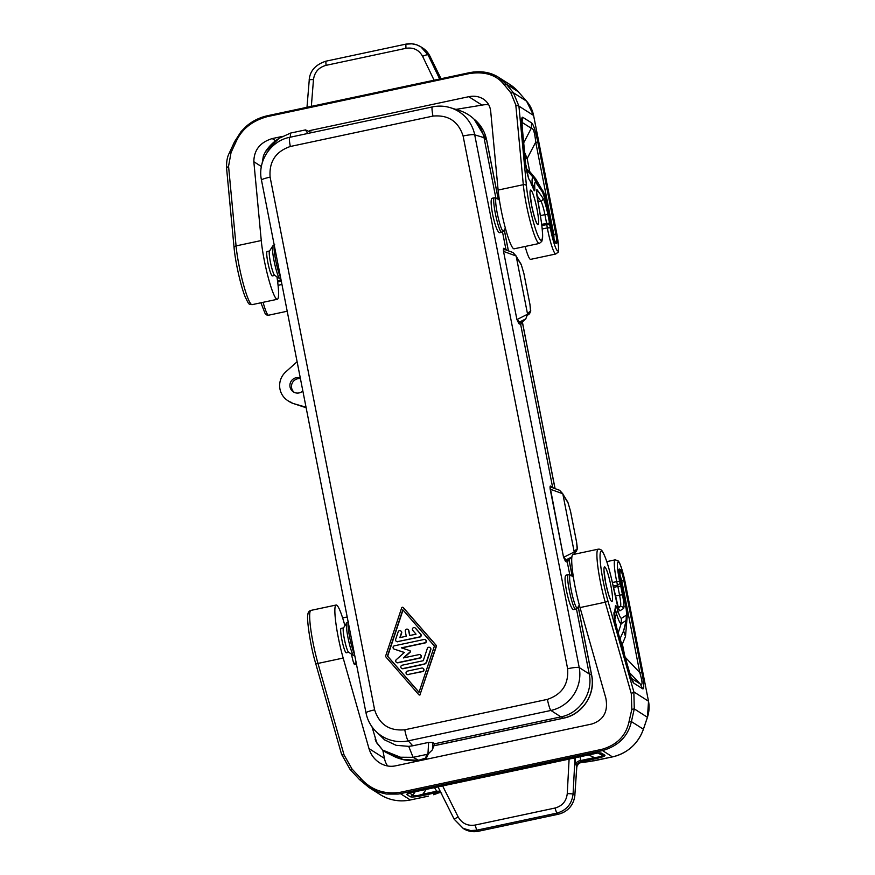 <?xml version="1.0" encoding="UTF-8"?>
<svg xmlns="http://www.w3.org/2000/svg" width="875" height="875" viewBox="0 0 875 875"><rect width="100%" height="100%" fill="white"/><g stroke="black" fill="none" stroke-linecap="round" stroke-linejoin="round"><path stroke-width="1.31" d="M375.123 739.091L376.075 741.716L383.097 750.619L376.884 743.083L371.984 726.808M506.22 249.517L504.109 248.5L504.93 249.583L512.925 252.503L516.152 256.003L503.869 251.519C503.705 249.572 504.12 248.959 505.116 249.659L512.925 252.503M506.942 250.534L505.925 249.386L502.523 232.017M427.809 755.038L425.775 758.045L418.633 760.277L413.088 757.323L400.444 757.225A45.358 44.636 122.4 0 1 397.37 756.634A45.369 44.636 122.4 0 1 387.198 752.981A45.369 44.636 122.4 0 1 383.097 750.619M419.355 760.123L426.464 757.914L428.203 754.097M274.761 275.384L272.344 275.909A12.469 1.608 -102 0 1 272.125 275.855A12.469 1.608 -102 0 1 268.012 263.277A12.469 1.608 -102 0 1 267.148 251.508L269.566 250.994M279.781 278.709A16.909 2.177 78 0 1 274.444 262.708A16.909 2.177 78 0 1 272.792 245.919L269.478 251.125A12.469 1.608 78 0 0 270.692 263.506A12.469 1.608 78 0 0 274.641 275.308L279.781 278.709A16.909 2.177 78 0 0 279.792 278.709L280.908 279.169M418.633 760.277L403.167 759.587A44.713 43.991 122.4 0 1 393.148 755.989L403.189 759.598C403.123 759.762 412.902 761.392 417.889 760.364L419.322 760.145M552.869 487.287L550.758 486.281C550.08 485.57 549.894 486.566 550.2 489.256L550.517 489.289C550.353 487.342 550.769 486.73 551.764 487.43L559.573 490.273L562.8 493.773L550.517 489.289L563.533 557.2L565.491 561.389L567.602 562.395M550.758 486.281L551.764 487.43L559.573 490.273M589.236 673.969L579.217 667.548A10.391 1.291 168.9 0 0 567.623 668.73C568.783 684.163 562.034 694.378 547.411 699.377A10.391 1.334 78 0 0 550.9 710.456L560.919 716.877C579.852 713.256 593.337 692.814 589.236 673.969L576.461 608.913M495.83 197.881L484.017 137.67L474.698 134.816L579.217 667.548A36.367 35.416 122.7 0 1 550.9 710.456L408.264 740.852A36.367 35.744 137.9 0 1 374.566 730.002A36.367 35.744 137.9 0 1 374.511 729.947L384.617 739.878L396.123 745.314L408.723 746.353L413.088 757.334L427.941 754.163L432.425 749.809L434.448 743.827L560.919 716.877M374.566 730.002C370.158 725.091 367.292 719.37 366.002 712.862L366.002 712.862A10.391 1.291 168.9 0 1 374.631 709.866C379.378 724.522 389.43 731.161 404.764 729.783A10.391 1.334 78 0 0 408.264 740.852L412.727 745.795L428.63 742.405L432.852 742.514L434.448 743.827M412.727 745.795L408.723 746.353M400.444 757.214L382.9 750.181M553.591 488.305L552.584 487.156L520.669 324.483L521.161 323.017L525.788 318.883L527.57 314.212L516.152 256.003M484.017 137.67C480.845 124.141 472.741 115.106 459.703 110.567L450.308 107.68A36.367 35.733 -72.9 0 1 450.406 107.713A36.367 35.733 -72.9 0 1 474.698 134.816A10.391 1.291 168.9 0 0 463.105 135.997L567.623 668.73M504.109 248.5C503.42 247.8 503.245 248.795 503.552 251.486L516.884 319.419L518.842 323.608L520.953 324.625M348.709 652.28L346.292 652.794A12.469 1.608 -102 0 1 346.073 652.739A12.469 1.608 -102 0 1 341.961 640.172A12.469 1.608 -102 0 1 341.086 628.403L343.503 627.889M353.73 655.605A16.909 2.177 78 0 1 348.381 639.603A16.909 2.177 78 0 1 346.741 622.814L343.427 628.02A12.469 1.608 78 0 0 344.641 640.402A12.469 1.608 78 0 0 348.578 652.203A12.469 1.608 78 0 0 348.589 652.203L353.73 655.605A16.909 2.177 78 0 0 353.741 655.605L354.856 656.064M374.631 709.866L270.113 177.133A10.391 1.291 168.9 0 0 261.483 180.13L366.002 712.862M571.834 557.189L567.809 560.788L567.317 562.264L569.767 574.777M562.8 493.773L574.219 551.983L563.839 557.222L565.983 559.902L565.491 561.389M574.219 551.983L574.011 554.334M527.57 314.212L517.191 319.452L519.334 322.131L518.842 323.608M575.619 609.241L573.125 609.623C570.948 607.633 568.728 601.377 566.486 590.855C564.78 581.492 564.616 576.253 565.994 575.159L568.247 574.689A17.664 2.275 -102 0 0 569.483 591.347A17.664 2.275 -102 0 0 575.312 609.164A17.664 2.275 -102 0 0 575.619 609.241L577.489 607.917A16.909 2.177 -102 0 1 576.942 608.037A16.909 2.177 -102 0 1 571.167 589.958A16.909 2.177 -102 0 1 570.489 575.127A16.909 2.177 -102 0 1 570.5 575.127A16.909 2.177 -102 0 1 570.511 575.138L568.247 574.689M294.241 392.361A7.798 7.667 122.4 0 1 300.431 378.656M306.141 407.739L293.366 403.539A18.189 17.894 122.4 0 1 289.417 401.669L287.853 400.673A18.189 17.894 122.4 0 1 285.775 371.875L297.106 361.736M311.719 132.628L305.462 129.905L290.609 133.066L279.027 138.338L265.475 151.681L263.419 155.816L262.172 163.144M263.55 155.466L265.475 151.681M290.248 137.211L290.609 133.066M279.027 138.338A45.358 44.636 -57.6 0 0 276.413 140.131A45.369 44.636 -57.6 0 0 265.562 151.506M501.67 232.345L499.188 232.728C497 230.738 494.791 224.492 492.548 213.97C490.842 204.597 490.678 199.369 492.056 198.275L494.309 197.794A17.664 2.275 -102 0 0 495.545 214.452A17.664 2.275 -102 0 0 501.364 232.269A17.664 2.275 -102 0 0 501.67 232.345L503.541 231.022A16.909 2.177 -102 0 1 503.005 231.142A16.909 2.177 -102 0 1 497.219 213.062A16.909 2.177 -102 0 1 496.541 198.231A16.909 2.177 -102 0 1 496.552 198.231A16.909 2.177 -102 0 1 496.562 198.242L494.309 197.794M463.105 135.997C458.358 121.341 448.306 114.702 432.972 116.091A10.391 1.334 -102 0 1 432.37 106.914L289.734 137.32A10.391 1.334 -102 0 0 290.325 146.486C275.702 151.484 268.953 161.7 270.113 177.133M402.959 607.37L403.189 607.523A0.864 0.853 -57.6 0 1 403.375 607.677L435.936 645.05A1.728 1.706 -57.6 0 1 436.264 646.723L420.153 694.28A0.864 0.853 -57.6 0 1 418.698 694.586L386.127 657.212A1.728 1.706 -57.6 0 1 385.798 655.539L401.68 607.841A0.864 0.853 -57.6 0 1 403.134 607.523L435.706 644.908A1.728 1.706 -57.6 0 1 436.034 646.581L420.153 694.28M418.884 694.75L419.114 694.892A0.864 0.853 -57.6 0 0 420.394 694.433M403.025 610.028L387.658 656.217L419.038 692.234M401.734 647.948L424.988 642.994A1.728 1.706 -57.6 0 0 425.458 639.778M403.878 657.825L410.2 652.17A0.864 0.853 -57.6 0 0 410.102 650.803L409.861 650.65A0.864 0.853 -57.6 0 0 409.675 650.562L401.362 647.828L424.747 642.841A1.728 1.706 -57.6 0 0 425.348 639.702A1.728 1.706 -57.6 0 0 424.091 639.472L394.439 645.794A1.728 1.706 -57.6 0 0 394.22 649.119L404.359 652.455L396.287 659.673A1.728 1.706 -57.6 0 0 397.742 662.638L419.727 657.956A1.728 1.706 -57.6 0 0 420.317 654.817A1.728 1.706 -57.6 0 0 419.059 654.587L403.353 657.934L409.959 652.017A0.864 0.853 -57.6 0 0 409.861 650.65M396.605 662.484A1.728 1.706 -57.6 0 0 397.983 662.791L419.956 658.109A1.728 1.706 -57.6 0 0 420.438 654.894M404.305 652.509L394.22 649.119M415.144 627.933A1.728 1.706 -57.6 0 1 415.625 628.316L420.788 634.233A1.728 1.706 -57.6 0 1 419.825 637.077L397.622 641.605A1.728 1.706 -57.6 0 1 395.664 639.395L398.18 631.837A1.728 1.706 -57.6 0 1 400.728 630.908A1.728 1.706 -57.6 0 1 401.417 632.898L399.853 637.623L406.262 636.256L405.278 631.203A1.728 1.706 -57.6 0 1 407.881 629.377A1.728 1.706 -57.6 0 1 408.625 630.481L409.62 635.534L416.041 634.167L412.814 630.47A1.728 1.706 -57.6 0 1 415.034 627.856A1.728 1.706 -57.6 0 1 415.395 628.163L420.547 634.091A1.728 1.706 -57.6 0 1 419.595 636.923L397.622 641.605M396.484 641.452A1.728 1.706 -57.6 0 0 397.852 641.758M400.159 637.558L401.658 633.052A1.728 1.706 -57.6 0 0 400.848 630.984M409.817 635.502L408.866 630.634A1.728 1.706 -57.6 0 0 407.991 629.464M401.734 668.413A1.728 1.706 -57.6 0 0 403.102 668.719L424.145 664.234A3.456 3.402 -57.6 0 0 426.716 661.927L430.806 649.655A1.728 1.706 -57.6 0 0 429.997 647.588M423.073 668.369A1.728 1.706 -57.6 0 1 422.603 671.584L408.067 674.483A1.728 1.706 -57.6 0 1 406.055 672.503A1.728 1.706 -57.6 0 1 407.4 671.114L421.706 668.062A1.728 1.706 -57.6 0 1 423.719 670.053A1.728 1.706 -57.6 0 1 422.363 671.431L408.067 674.483M406.93 674.33A1.728 1.706 -57.6 0 0 408.297 674.636M419.016 692.322L387.428 656.064L402.828 609.798L434.416 646.056L419.016 692.322M402.205 665.197A1.728 1.706 -57.6 0 0 401.614 668.347A1.728 1.706 -57.6 0 0 402.872 668.566L423.905 664.081A3.456 3.402 -57.6 0 0 426.486 661.784L430.566 649.502A1.728 1.706 -57.6 0 0 429.877 647.511A1.728 1.706 -57.6 0 0 427.328 648.441L423.248 660.713L402.205 665.197M293.366 403.539L306.031 407.225M291.791 402.544A18.189 17.894 122.4 0 1 287.853 400.673M302.837 390.939A7.798 7.667 122.4 0 1 290.041 386.947A7.798 7.667 122.4 0 1 300.3 378.022M612.347 582.498L619.587 581.098A20.267 2.603 -102 0 1 618.395 561.892A20.267 2.603 -102 0 1 625.428 583.625L648.495 701.203L633.85 691.895L634.287 708.892L631.827 709.341L631.302 693.678L633.85 691.895L607.775 600.425A2.603 1.203 164.1 0 1 605.227 602.208A36.367 4.681 78 0 1 598.15 549.183L572.961 554.553A36.367 4.681 78 0 0 580.027 607.578L605.828 698.086C608.344 711.452 603.673 720.103 591.828 724.008L395.303 765.888C389.878 766.959 384.628 765.92 379.564 762.803C374.336 759.358 370.803 754.611 368.977 748.562L343.175 658.055A36.367 4.681 78 0 1 336.109 605.03A36.367 4.681 78 0 1 344.903 625.691M344.05 754.895L341.589 754.348L350.142 769.497L359.516 779.592L361.386 779.067L352.002 768.972L344.05 754.895L317.975 663.425A2.603 1.203 164.1 0 1 315.514 662.889A2.603 1.203 164.1 0 1 315.492 662.714M352.002 768.972L350.109 769.464L359.527 779.592L369.042 787.522L359.559 779.625M350.109 769.464L341.567 754.184M361.386 779.067C371.558 790.081 384.398 794.511 399.897 792.367L400.433 793.658L398.114 794.073L386.4 794.062L378.142 791.995L369.042 787.522M631.827 709.341L628.939 722.05L631.411 721.602C628.031 736.312 618.395 745.97 602.525 750.586L601.989 749.306L399.897 792.367M620.78 586.173L620.156 583.461L617.553 585.102L617.87 586.458L620.78 586.173L622.486 594.825L619.566 595.109L617.87 586.458L613.43 587.409M428.466 796.097L410.441 799.936M382.878 750.477L384.431 758.384L368.977 748.562M387.614 765.986A20.781 20.453 122.4 0 1 384.431 758.384M351.444 654.095L352.231 657.65A7.798 1.006 78 0 0 354.758 664.694A7.798 1.006 78 0 0 354.802 664.672L356.344 663.677M618.909 570.587L621.009 583.483L618.909 570.587A12.655 1.63 78 0 1 619.566 569.111L620.298 569.57L619.938 574.919L621.72 580.475L623.853 580.694C622.552 574.602 621.37 570.894 620.298 569.57M621.009 583.483A15.4 1.98 -102 0 1 622.705 590.866L625.68 606.014L625.111 606.802L625.68 606.014C626.642 611.231 626.861 614.283 626.336 615.158L621.414 618.341C620.55 618.231 619.336 615.606 617.772 610.487C616.142 605.117 615.311 604.188 615.289 607.688L614.381 617.63M642.655 688.8L640.314 684.02L631.52 678.431L633.861 683.2L642.655 688.8C644.339 689.489 644.098 684.173 641.933 672.831L639.789 672.623L625.253 657.3M629.672 672.82L640.314 684.02C642.753 685.825 642.578 682.03 639.789 672.623L621.72 580.475L620.791 582.258M633.861 683.2C632.756 682.445 631.345 679.022 629.595 672.941L631.323 678.289M629.595 672.941L616.634 627.462L629.508 672.241M624.652 627.452L623.602 630.908L625.494 636.475L627.277 615.442M618.264 632.789L621.152 623.711L626.106 620.506L626.883 618.188L626.237 609.295M621.633 644.623L622.398 644.044L620.725 641.233L620.506 638.477L620.178 639.516M621.414 618.341L621.152 623.711C620.014 623.569 618.45 620.189 616.448 613.594L614.753 619.653M615.519 609.973L616.448 613.594L617.772 610.487M626.336 615.158L626.106 620.506L623.602 630.908L619.981 638.816M616.634 627.462C614.655 621.808 613.08 610.553 614.523 612.369L614.305 617.706M440.136 791.208L436.723 791.219L437.981 792.411L439.688 792.575L438.55 792.914L440.278 792.487M441.766 793.078L439.83 792.52M433.967 794.631L439.239 792.673M581.339 762.431L588.066 761.742M580.387 762.562L594.486 760.714M475.081 825.07L476.777 830.189L470.63 830.55L463.334 828.439L454.169 819.219L458.117 816.845C461.934 823.452 467.589 826.186 475.081 825.07L555.013 808.041C562.319 806.006 566.398 801.183 567.262 793.581L573.081 793.909L574.864 795.047L576.756 766.741L578.769 763.263L581.798 762.387M578.769 763.263L580.891 761.95L580.07 756.306M410.156 796.688L412.869 795.156C413.459 796.381 416.806 796.053 422.887 794.161L423.522 795.364C416.073 796.917 411.622 797.355 410.156 796.688L406.984 794.675L409.248 793.089M406.984 794.675C406.142 793.877 409.402 792.673 416.752 791.066L417.025 790.442L416.752 791.066L588.306 754.513L588.569 753.878L588.306 754.513C595.744 752.959 600.206 752.522 601.661 753.189L598.587 752.894M478.57 831.195A5.195 0.667 -102 0 1 478.494 831.25A5.195 0.667 -102 0 1 478.406 831.228L476.777 830.189L556.708 813.159C566.442 810.436 571.9 804.027 573.081 793.909L575.017 757.378M601.661 753.189L604.833 755.202L601.759 754.906L597.647 753.025M604.833 755.202C605.675 756 602.416 757.203 595.066 758.811L594.442 757.608C600.873 756.82 603.312 755.923 601.759 754.906L598.752 752.992M587.902 754.633L594.442 757.608L580.606 760.561C577.992 760.977 576.406 762.18 575.848 764.137L575.083 757.367M437.981 786.833L454.169 819.219L463.291 828.538A20.781 20.453 -57.6 0 0 478.406 831.228L558.337 814.198L556.708 813.159L555.013 808.041M515.802 105.033L518.93 106.148L513.417 92.794L510.869 92.87L515.802 105.033L523.305 184.691A36.367 4.681 -102 0 0 530.677 223.169A36.367 4.681 -102 0 0 539.372 243.436L514.172 248.806A36.367 4.681 -102 0 1 505.477 228.539A36.367 4.681 -102 0 1 498.116 190.061L490.689 111.245C490.098 105.973 487.616 101.894 483.262 99.006C478.997 96.392 474.162 95.627 468.759 96.698L309.498 130.637M525.131 246.466A22.859 2.942 78 0 0 530.644 259.361L555.833 253.991C558.381 250.961 560.241 256.758 556.675 233.078L556.653 233.034A20.267 2.603 78 0 1 557.353 250.742A20.267 2.603 78 0 1 550.277 227.795A5.195 0.667 -102 0 1 549.938 225.575A5.195 0.667 78 0 0 549.533 223.016L547.837 214.364A15.586 2.002 78 0 0 542.959 198.188L537.37 190.083A2.603 2.461 145.4 0 1 536.616 192.347M556.347 243.633C557.145 243.502 557.003 240.461 555.931 234.511L553.798 234.303L554.006 238.864L555.614 243.162A12.655 1.63 -102 0 1 554.105 240.319L551.031 226.8L554.105 240.319M541.494 189.241L546.93 204.63L546.372 205.417L546.93 204.63L549.905 219.778A10.391 1.291 -11.1 0 1 550.025 219.92L545.923 198.57C544.141 193.058 542.85 190.192 542.062 189.963M543.681 193.845L535.927 182.591C534.866 181.475 534.483 183.083 534.767 187.414L531.497 183.17M522.036 122.391L522.834 117.327L531.639 122.916L531.278 128.264C533.312 127.991 534.789 132.628 535.719 142.155L537.852 142.373L555.931 234.511M525.689 163.931L521.959 124.327L525.689 163.931C525.7 168.394 528.719 180.523 529.747 180.272L532.897 187.283M528.194 176.477L525.962 165.113M524.814 152.906L527.155 158.583L525.339 158.561M529.233 172.834L529.692 171.511L526.422 169.017M527.395 170.745L527.319 169.958M542.763 190.958L535.697 178.784L535.238 180.064M546.35 201.939L542.248 190.225M542.161 190.094L534.373 178.806L535.927 182.591M533.827 178.084L534.373 178.806M533.695 177.931C532.306 176.466 531.803 178.522 532.186 184.111C533.739 188.519 533.411 188.508 531.212 184.1M534.767 187.414C535.073 191.942 534.428 191.931 532.831 187.392L532.602 186.222M276.938 276.828A36.367 4.681 -102 0 1 277.32 299.283A36.367 4.681 -102 0 1 268.636 279.016A36.367 4.681 -102 0 1 261.264 240.537L253.838 161.722C253.98 150.041 260.116 142.319 272.223 138.578L282.428 136.402M226.581 168.164L228.561 166.239L231.055 152.502L229.305 153.07C227.292 156.625 226.384 161.656 226.581 168.142L234.084 247.811A2.603 1.728 -5.4 0 1 236.064 245.908L261.264 240.537M231.055 152.502L236.261 141.269L234.434 142.122M469.525 72.68L469.416 73.555L469.525 72.68L473.375 72.034L483.088 71.98L494.648 75.184L498.597 77.339L506.352 84.175L503.803 84.252L510.869 92.87M498.116 190.061L523.305 184.691A2.603 1.728 -5.4 0 1 526.433 185.817L518.93 106.148L533.575 115.456A31.172 30.669 -57.6 0 0 526.553 101.139L518.328 91.788A41.562 40.895 -57.6 0 0 509.677 84.383L498.597 77.339C490.47 72.144 480.758 70.591 469.481 72.669L267.389 115.741C259.087 117.633 251.902 121.297 245.809 126.722L241.052 131.611L234.5 141.827L229.305 153.059M488.742 104.825A20.781 20.453 122.4 0 0 482.027 105.12L455.886 109.397M405.967 48.311L405.836 44.188L411.961 43.816L416.883 44.898L420.897 46.845L428.094 54.939C427.241 54.556 425.414 55.027 422.625 56.35C419.005 49.864 413.448 47.184 405.967 48.311L326.036 65.352C318.719 67.375 314.53 72.133 313.48 79.614C310.505 79.516 309.094 79.745 309.225 80.281L306.983 107.297M420.897 46.845L420.897 46.856C416.227 43.98 411.173 43.083 405.748 44.166L405.836 44.188M570.5 511.175L567.842 502.163L570.511 511.142L576.57 542.106L570.489 511.109M576.581 542.183L577.172 548.942L574.066 551.184M397.37 756.634L403.167 759.587M425.775 758.045L426.497 754.469M432.852 742.514L432.425 749.809M428.63 742.405L427.941 754.163M547.411 699.377L404.764 729.783M523.852 273.405L521.194 264.392L523.862 273.372L529.944 304.369L530.523 311.172L527.417 313.403M516.316 256.812L521.511 265.223M529.922 304.336L523.841 273.339M563.533 557.2L550.2 489.256M571.856 556.938L565.983 559.902L568.105 560.919M562.964 494.583L568.159 502.994M576.592 542.139L577.412 548.745L576.166 551.578L574.295 552.934M575.203 552.005L577.172 548.942M516.884 319.419L503.552 251.486M525.788 318.883L519.334 322.131L521.456 323.148M529.944 304.369L530.764 310.975L529.517 313.808L527.647 315.153M528.555 314.234L530.523 311.172M432.972 116.091L290.325 146.486M311.609 132.65L311.227 132.07M307.803 133.47L305.462 129.905M474.108 119.164L486.697 140.109A7.798 0.973 168.9 0 0 486.609 140A36.367 35.788 -57.6 0 0 474.119 119.175M498.258 199.358L486.609 140L484.17 138.447M433.77 745.839L563.423 718.2A7.798 1.006 -102 0 1 563.292 718.167L561.17 716.822M578.189 606.802L591.62 675.238A36.367 35.788 -57.6 0 1 563.292 718.167L433.792 745.763M563.423 718.2C582.378 714.667 595.897 694.17 591.708 675.347A7.798 0.973 168.9 0 0 591.62 675.238L589.17 673.684M504.252 229.906L508.353 250.841M522.309 321.989L555.002 488.611M568.958 559.759L572.195 576.253M369.042 787.533L380.122 794.566A41.562 40.895 -57.6 0 0 410.353 799.958L400.433 793.658L602.525 750.586L612.445 756.897L588.536 761.698M628.939 722.05C625.855 735.886 616.864 744.975 601.989 749.306M647.412 717.281L634.287 708.892L631.411 721.602L643.388 729.214L647.423 717.248A31.172 30.669 122.4 0 0 648.495 701.203L625.428 583.625M631.302 693.678L605.227 602.208L580.027 607.578M619.587 581.098A5.195 0.667 78 0 0 620.156 583.461M625.461 583.658C622.355 569.57 619.828 561.903 617.859 560.656L615.092 559.858A22.859 2.942 -102 0 0 616.711 581.569A7.798 1.006 78 0 0 617.553 585.102L613.134 586.053M618.811 609.208L619.916 610.827C619.062 610.695 617.914 607.578 616.492 601.464L612.172 581.678L618.778 609.317M619.916 610.827L623.47 608.53A15.586 2.002 78 0 0 622.486 594.825M618.286 607.895L620.397 606.539A2.603 2.57 57.1 0 1 623.47 608.53M617.991 607.042L620.397 606.539A12.994 1.673 78 0 0 619.566 595.109L615.322 596.017M612.15 581.7A33.775 4.342 78 0 0 600.337 552.606A33.775 4.342 78 0 0 607.775 600.425M341.589 754.359L315.514 662.889C310.002 644.536 306.523 617.575 307.847 614.906C307.912 612.522 308.93 611.023 310.909 610.4A36.367 4.681 78 0 0 317.975 663.425L343.175 658.055M356.18 662.845L353.861 663.337M438.55 792.914L433.573 794.719M423.522 795.364L437.839 792.312L440.825 792.575M595.066 758.811L580.748 761.862C578.32 762.541 576.942 764.137 576.614 766.642L576.756 766.741C577.095 764.236 578.462 762.639 580.891 761.95M643.377 729.258L643.388 729.214A41.562 40.895 122.4 0 1 612.445 756.897L612.489 756.908C627.616 753.156 637.919 743.936 643.42 729.247L647.456 717.281L648.528 701.247M612.522 756.875L594.453 760.747M623.853 580.694L641.933 672.831M615.289 607.688L614.523 612.369M610.914 585.911A17.664 2.275 -102 0 1 611.625 601.42A17.664 2.275 -102 0 1 605.587 582.531A17.664 2.275 -102 0 1 604.877 567.022A17.664 2.275 -102 0 1 610.914 585.911M619.314 574.525L619.938 574.919L619.489 575.783M619.281 574.219A10.391 10.227 -57.6 0 0 619.566 569.111M625.494 636.475L622.398 644.044L624.455 654.511M624.761 626.992L626.883 618.188C627.966 614.414 626.336 608.683 626.467 609.394L622.825 591.019A10.391 1.291 168.9 0 0 622.705 590.866M437.981 792.411L440.847 792.619M410.167 792.761L409.697 793.144L412.869 795.156L415.494 791.383M426.453 789.042L422.887 794.161L436.723 791.219L434.295 787.369M558.502 814.155A5.195 0.667 -102 0 1 558.425 814.22A5.195 0.667 -102 0 1 558.337 814.198A20.781 20.453 122.4 0 0 574.864 795.047L576.811 766.85M458.117 816.845L442.488 785.619M567.262 793.581L569.133 758.636M575.848 764.137L576.614 766.642M540.488 216.431A2.603 0.766 170.2 0 0 540.488 216.322A2.603 0.766 170.2 0 0 540.444 216.223A33.775 4.342 -102 0 1 538.322 236.469A33.775 4.342 -102 0 1 526.433 185.817M540.444 216.223L537.173 197.138A2.603 0.766 -9.8 0 1 537.206 197.236A2.603 0.766 -9.8 0 1 537.206 197.334M537.173 197.138A10.391 1.334 -102 0 1 537.37 190.083M536.933 195.464L540.859 201.173A2.603 2.461 -34.6 0 0 542.959 198.188M540.367 215.622L544.928 214.648A12.994 1.673 78 0 0 540.859 201.173L537.994 201.775M541.877 225.641L546.82 224.58L544.928 214.648L547.837 214.364M541.712 224.35L549.533 223.016M542.237 228.998L547.323 227.905A7.798 1.006 -102 0 1 546.82 224.58A2.603 1.608 -6.2 0 1 549.938 225.575M555.833 253.991A22.859 2.942 78 0 1 547.323 227.905L550.277 227.795M551.031 226.8A15.4 1.98 78 0 0 549.905 219.778M532.831 187.392L529.747 180.272M521.959 124.327C521.478 119.044 521.773 116.714 522.834 117.327M531.639 122.916C533.477 124.458 535.555 130.944 537.852 142.373M531.639 205.636A17.664 2.275 78 0 0 537.688 224.525A17.664 2.275 78 0 0 536.977 209.027A17.664 2.275 78 0 0 530.939 190.127A17.664 2.275 78 0 0 531.639 205.636M533.597 115.533L556.653 233.034M555.614 243.162A10.391 10.227 -57.6 0 0 553.908 239.192M522.113 124.108L522.484 122.675L531.278 128.264L523.83 142.548M552.07 232.488L553.798 234.303L535.719 142.155L527.155 158.583L529.692 171.511L535.697 178.784M509.677 84.383L518.339 91.798L506.352 84.175L513.417 92.794L526.564 101.161L518.361 91.82M236.261 141.269C241.861 129.03 252.219 120.816 267.323 116.627L469.416 73.555C484.695 71.28 496.158 74.834 503.803 84.252M228.561 166.239L236.064 245.908A36.367 4.681 -102 0 0 243.436 284.386A36.367 4.681 -102 0 0 252.131 304.653C248.423 303.887 249.408 305.67 245.055 296.581C240.669 285.666 235.32 261.822 234.084 247.811A2.603 1.728 -5.4 0 0 234.15 248.106M263.091 302.312A22.859 2.942 78 0 0 268.592 315.208L266.963 315.087L265.191 313.709L260.903 302.783M281.302 281.17L277.67 281.947M281.947 284.462L278.064 285.294M469.438 72.702L267.433 115.752L267.323 116.627L267.433 115.752M272.223 138.578L275.614 140.733M482.027 105.12L468.759 96.698M253.838 161.722L261.384 166.513M422.625 56.35L434.098 80.216M313.48 79.614L311.336 106.378M441.011 78.739L429.888 56.077L428.094 54.939L439.688 79.023M326.036 65.352L325.817 61.206C315.394 64.706 309.848 71.017 309.17 80.128M441.033 78.739L429.942 56.131L422.592 47.928A20.781 20.453 -57.6 0 1 429.888 56.077A5.195 0.798 -26.2 0 1 429.942 56.131A5.195 0.798 -26.2 0 1 429.953 56.208M281.05 279.902L277.495 280.656M348.184 622.092A17.664 2.275 78 0 0 349.628 637.077A17.664 2.275 78 0 0 354.495 654.237M274.247 245.197A17.664 2.275 78 0 0 275.68 260.181A17.664 2.275 78 0 0 280.558 277.353M393.148 755.989L387.198 752.981M562.614 493.708L567.842 502.163M499.406 200.113L496.552 198.231M505.378 228.145L503.541 231.022M515.966 255.938L521.194 264.392M450.406 107.713C444.478 105.897 438.473 105.634 432.37 106.914M261.483 180.13C257.261 161.306 270.769 140.831 289.734 137.32M573.344 577.008L570.5 575.127M579.316 605.041L577.489 607.917M486.697 140.109L498.334 199.412M504.295 229.83L508.43 250.863M522.375 321.934L555.078 488.633M569.023 559.705L572.272 576.308M578.244 606.725L591.708 675.347M598.15 549.183C600.217 548.942 601.759 549.905 602.788 552.048C605.839 557.517 608.967 567.394 612.172 581.678M606.802 561.63L615.092 559.858M380.122 794.566C389.462 800.319 399.558 802.123 410.397 799.969L428.433 796.13M310.909 610.4L336.109 605.03M347.178 616.952L342.628 617.925M622.825 591.019L620.977 582.947M616.547 626.752L614.239 616.973M614.797 616.809L614.436 617.958M609.962 598.555L610.356 598.992C609.306 597.45 607.742 591.992 605.642 582.597L603.969 570.434M440.42 792.487L439.688 792.575M409.303 792.98L598.544 752.85M463.291 828.538C467.994 831.425 473.058 832.333 478.494 831.25L558.425 814.22C568.148 811.519 573.65 805.153 574.919 795.123M539.372 243.436L541.789 241.38L542.434 238.93C542.784 236.983 542.938 231.153 540.488 216.322L536.528 191.559M521.916 122.686L522.233 125.497M551.272 227.741L550.025 219.92M533.641 177.877L526.531 169.75M536.014 221.659L536.408 222.108C535.369 220.555 533.794 215.097 531.705 205.713L530.02 193.539M252.131 304.653L277.32 299.283M287.197 311.238L268.592 315.208M526.564 101.161L533.608 115.489L556.675 233.078M405.748 44.166L325.817 61.206M420.908 46.856L422.592 47.928M272.792 245.919L274.663 244.595M346.741 622.814L348.611 621.491"/></g></svg>
